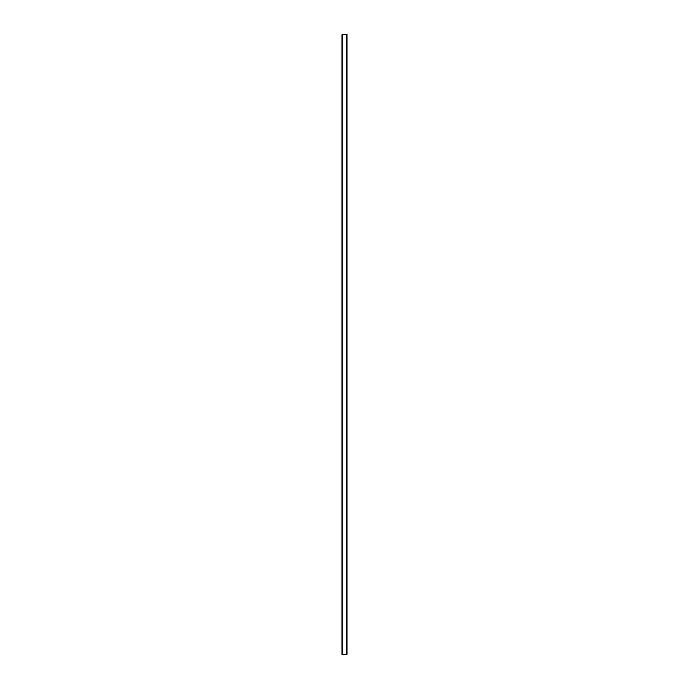 <?xml version="1.0" encoding="UTF-8"?>
<svg xmlns="http://www.w3.org/2000/svg" width="689" height="689" viewBox="0 0 689 689"><rect width="100%" height="100%" fill="white"/><g stroke="black" fill="none" stroke-linecap="round" stroke-linejoin="round"><path stroke-width="1.03" d="M342.097 654.55L346.903 654.145L342.097 654.55M342.097 34.855L346.903 34.45L342.097 34.855L342.097 654.145M346.903 34.855L346.903 654.145"/></g></svg>
